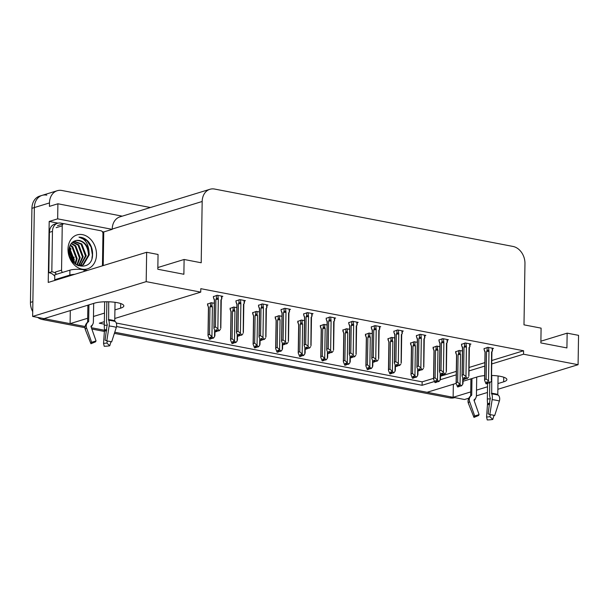<?xml version="1.0" encoding="UTF-8"?>
<svg xmlns="http://www.w3.org/2000/svg" width="609" height="609" viewBox="0 0 609 609"><rect width="100%" height="100%" fill="white"/><g stroke="black" fill="none" stroke-linecap="round" stroke-linejoin="round"><path stroke-width="0.91" d="M497.964 383.571L503.681 381.82A16.237 3.875 -179.1 0 0 506.886 379.567A16.237 3.875 -179.1 0 0 491.562 375.456M484.657 375.624A16.237 3.875 -179.1 0 0 477.623 376.811L463.046 381.272M114.926 309.905L120.635 308.154A16.237 3.875 -179.1 0 0 123.84 305.901A16.237 3.875 -179.1 0 0 112.741 302.041A16.237 3.875 -179.1 0 0 94.578 303.137L44.038 318.629L32.642 316.436L34.348 207.562A15.217 11.898 -107 0 1 42.105 195.36A15.217 11.898 -107 0 1 46.794 195.139M468.801 398.195L464.538 399.504L453.134 397.312L470.711 391.922M453.34 384.249L453.134 397.312M456.111 383.396L427.076 392.295L114.758 332.232L452.32 397.152A15.217 11.898 -107 0 0 453.134 397.274M104.565 330.268L91.38 327.733L104.565 330.268M84.994 327.711L42.432 319.527L44.853 318.789L85.07 326.523L70.096 323.638L87.673 318.256M70.301 310.582L70.096 323.638M102.304 231.664L103.751 231.945L103.218 265.585M491.737 363.954L523.534 354.21L578.086 364.7L578.55 335.346L567.146 333.153L566.918 347.929L540.861 342.92L541.096 328.137L523.991 324.848L524.958 263.568A15.217 11.898 73 0 0 512.976 246.439L214.619 189.056A15.217 11.898 73 0 0 209.93 189.285A15.217 11.898 73 0 0 202.173 201.488L201.206 262.768L184.108 259.48L183.88 274.263L157.822 269.247L158.051 254.471L146.655 252.278L48.233 282.439L49.192 221.448L58.015 223.145M122.242 216.157L57.901 203.779L57.665 218.852L112.223 229.349L103.751 231.945M57.665 218.852L49.192 221.448M209.93 189.285L119.981 216.85A15.217 11.898 73 0 0 112.223 229.053L112.223 229.349M57.901 203.779L49.428 206.375L49.481 202.926A15.217 11.898 -107 0 1 57.238 190.724A15.217 11.898 -107 0 1 61.928 190.495L150.423 207.517M578.086 364.7L497.873 389.288M487.444 392.485L476.413 395.865M146.655 252.278L146.19 281.64L32.642 316.436M93.474 316.474L104.489 313.102M476.512 390.148L487.527 386.768M116.532 326.531L422.083 385.299L434.362 381.538M440.299 379.719L456.248 374.832M469.006 370.919L484.802 366.078M104.352 321.674L99.305 323.219L104.314 324.186M146.19 281.64L200.749 292.13L114.789 318.477M184.108 259.48L157.845 267.534M567.146 333.153L540.891 341.2M491.79 360.505L523.588 350.761L200.803 288.681L200.749 292.13M523.588 350.761L523.534 354.21M116.266 323.021L422.144 381.851L433.57 378.349M440.505 376.225L456.301 371.383M469.059 367.471L484.855 362.629M422.144 381.851L422.083 385.299M357.209 322.671L358.168 322.382L352.466 321.286L348.774 322.686M312.097 313.993L313.056 313.704L307.355 312.607L303.663 314.008M289.541 309.654L290.501 309.364L284.799 308.268L281.107 309.669M266.986 305.322L267.945 305.025L262.243 303.929L258.551 305.337M244.43 300.983L245.389 300.686L239.687 299.59L235.995 300.998M334.653 318.332L335.612 318.043L329.911 316.946L326.218 318.347M379.765 327.01L380.724 326.713L375.022 325.617L371.33 327.025M402.321 331.349L403.28 331.052L397.578 329.956L393.886 331.365M424.876 335.688L425.836 335.392L420.134 334.295L416.442 335.696M447.432 340.02L448.391 339.731L442.69 338.634L438.998 340.035M469.988 344.359L470.947 344.07L465.246 342.974L461.553 344.374M492.544 348.698L493.503 348.409L487.801 347.313L484.109 348.713M221.874 296.644L222.833 296.347L217.131 295.251L213.439 296.659M327.086 324.978L323.996 324.384L320.304 325.785M281.975 316.299L278.884 315.706L275.192 317.106M259.419 311.96L256.328 311.366L252.636 312.767M236.863 307.621L233.772 307.027L230.08 308.436M304.53 320.638L301.44 320.045L297.748 321.445M349.642 329.317L346.551 328.723L342.859 330.124M372.198 333.648L369.107 333.054L365.415 334.463M394.754 337.987L391.663 337.394L387.971 338.802M417.31 342.327L414.219 341.733L410.527 343.133M439.865 346.666L436.775 346.072L433.083 347.473M462.421 351.005L459.331 350.411L455.639 351.812M214.307 303.282L211.216 302.688L207.524 304.097M32.711 311.663A15.217 11.898 -107 0 1 30.45 302.399L32.871 301.661L34.348 207.562A15.217 11.898 -107 0 1 42.105 195.36L57.238 190.724M44.853 318.789A15.217 11.898 -107 0 1 44.099 318.614M30.45 302.399L31.927 208.308A15.217 11.898 -107 0 1 39.684 196.106L42.105 195.36M454.756 397.616L454.596 397.669A15.217 11.898 -107 0 1 449.899 397.89L114.393 333.367M104.535 331.471L91.837 329.027M42.432 319.527A15.217 11.898 -107 0 1 37.621 317.396M209.549 334.44L213.386 338.147L211.841 338.452L211.049 337.127L209.839 337.5L210.63 338.825L209.42 339.19L208.004 335.628L208.156 334.866L209.549 334.44L209.983 306.867L210.516 305.703L211.932 305.817L211.978 302.84M210.63 338.825L209.42 339.19M207.532 303.822L208.438 307.568M207.509 304.972L208.59 307.294L208.156 334.866M211.94 336.221L212.404 306.776L211.932 305.817M214.642 330.603L214.551 336.724L213.386 338.147M210.904 337.173L210.965 338.886L209.671 339.16M213.051 338.079L211.841 338.452M209.983 306.867A3.448 0.822 0.9 0 1 212.404 306.776M210.965 338.886L211.62 338.086M214.551 336.724L214.756 335.437M210.744 337.219L210.714 338.84M209.671 339.243L210.881 338.87M215.578 331.806L216.88 331.448L215.586 331.722M216.819 329.735L216.789 331.433M217.756 331.014L219.301 330.71L217.756 331.014L216.964 329.69L215.753 330.063L216.629 331.403L215.335 331.753L213.911 328.19L214.071 327.429L215.464 327.003L215.891 299.43A3.448 0.822 0.9 0 1 218.319 299.339L217.893 295.403M216.545 331.387L215.335 331.753M216.629 331.403L216.652 329.781M216.88 331.448L217.535 330.649M221.47 296.088L221.638 299.263L220.922 299.841A3.448 0.822 0.9 0 1 221.257 300.199A3.448 0.822 0.9 0 1 221.242 300.275M220.922 299.841L220.671 328M220.458 329.286L219.301 330.71M215.891 299.43L216.423 298.265L217.839 298.38M215.464 327.003L217.855 328.784L218.319 299.339M218.966 330.641L217.855 328.784M214.368 300.168A3.448 0.822 0.9 0 1 214.353 300.092A3.448 0.822 0.9 0 1 214.505 299.856L214.071 327.429M214.505 299.856L213.424 297.535L214.353 300.13M213.424 297.535L213.439 296.385M232.105 338.771L235.942 342.479L234.396 342.791L233.605 341.466L232.394 341.839L233.186 343.156L231.976 343.529L230.56 339.967L230.712 339.198L232.105 338.771L232.539 311.207L233.072 310.034L234.488 310.156L234.534 307.172M233.186 343.156L231.976 343.529M230.088 308.162L230.994 311.907A3.448 0.822 -179.1 0 1 231.001 311.869L230.56 339.967M230.065 309.303L231.146 311.633L230.712 339.198M234.495 340.56L234.96 311.115L234.488 310.156M237.198 334.942L237.107 341.063L235.942 342.479M233.46 341.512L233.521 343.225L232.227 343.499M235.607 342.418L234.396 342.791M232.539 311.207A3.448 0.822 0.9 0 1 234.96 311.115M233.521 343.225L234.176 342.418M237.107 341.063L237.312 339.776M233.3 341.558L233.27 343.179M232.227 343.575L233.437 343.21M254.661 343.111L258.498 346.818L256.952 347.13L256.161 345.805L254.95 346.171L255.742 347.495L254.532 347.868L253.116 344.306L253.268 343.537L254.661 343.111L255.095 315.546L255.628 314.373L257.044 314.495L257.089 311.511M255.742 347.495L254.532 347.868M252.644 312.501L253.55 316.238M252.621 313.643L253.702 315.972L253.268 343.537M257.051 344.9L257.516 315.454L257.044 314.495M259.754 339.282L259.662 345.402L258.498 346.818M256.016 345.843L256.077 347.564L254.783 347.838M258.163 346.757L256.952 347.13M255.095 315.546A3.448 0.822 0.9 0 1 257.516 315.454M256.077 347.564L256.732 346.757M259.662 345.402L259.868 344.115M255.856 345.897L255.826 347.511M254.783 347.914L255.993 347.549M277.217 347.45L281.053 351.157L279.508 351.462L278.716 350.137L277.506 350.51L278.298 351.835L277.087 352.208L275.671 348.645L275.824 347.876L277.217 347.45L277.651 319.885L278.184 318.713L279.6 318.827L279.645 315.85M278.298 351.835L277.087 352.208M275.199 316.832L276.105 320.578M275.177 317.982L276.258 320.311L275.824 347.876M279.607 349.239L280.071 319.794L279.6 318.827M282.31 343.621L282.218 349.741L281.053 351.157M278.572 350.183L278.633 351.903L277.339 352.169M280.719 351.096L279.508 351.462M277.651 319.885A3.448 0.822 0.9 0 1 280.071 319.794M278.633 351.903L279.287 351.096M282.218 349.741L282.424 348.455M278.412 350.236L278.382 351.85M277.339 352.253L278.549 351.88M238.134 336.145L239.436 335.787L238.142 336.061M239.375 334.075L239.345 335.772M240.311 335.353L241.857 335.049L240.311 335.353L239.52 334.029L238.309 334.402L239.185 335.742L237.891 336.092L236.467 332.529L236.627 331.768L238.02 331.342L238.446 303.769A3.448 0.822 0.9 0 1 240.875 303.678L240.448 299.735M239.101 335.726L237.891 336.092M239.185 335.742L239.208 334.12M239.436 335.787L240.091 334.988M244.026 300.427L244.194 303.602L243.478 304.18A3.448 0.822 0.9 0 1 243.813 304.538A3.448 0.822 0.9 0 1 243.798 304.614M243.478 304.18L243.227 332.339M243.014 333.625L241.857 335.049M238.446 303.769L238.979 302.604L240.395 302.719M238.02 331.342L240.41 333.123L240.875 303.678M241.522 334.98L240.41 333.123M236.924 304.508A3.448 0.822 0.9 0 1 236.909 304.431A3.448 0.822 0.9 0 1 237.061 304.196L236.627 331.768M237.061 304.196L235.98 301.874L236.909 304.47M235.98 301.874L235.995 300.724M260.69 340.477L261.992 340.127L260.698 340.401M261.931 338.406L261.9 340.111M262.867 339.693L264.413 339.38L262.867 339.693L262.076 338.368L260.865 338.733L261.741 340.081L260.446 340.431L259.023 336.868L259.183 336.099L260.576 335.673L261.002 308.108A3.448 0.822 0.9 0 1 263.431 308.017L263.004 304.074M261.657 340.058L260.446 340.431M261.741 340.081L261.763 338.459M261.992 340.127L262.646 339.32M266.582 304.766L266.75 307.941L266.034 308.519A3.448 0.822 0.9 0 1 266.369 308.877A3.448 0.822 0.9 0 1 266.354 308.953M266.034 308.519L265.783 336.678M265.57 337.965L264.413 339.38M261.002 308.108L261.535 306.936L262.951 307.058M260.576 335.673L262.966 337.462L263.431 308.017M264.078 339.32L262.966 337.462M259.48 308.839A3.448 0.822 0.9 0 1 259.464 308.771A3.448 0.822 0.9 0 1 259.617 308.535L259.183 336.099M259.617 308.535L258.536 306.205L259.464 308.809M258.536 306.205L258.551 305.063M283.246 344.816L284.548 344.466L283.254 344.74M284.487 342.745L284.456 344.45M285.423 344.032L286.968 343.72L285.423 344.032L284.631 342.707L283.421 343.073L284.296 344.412L283.002 344.77L281.579 341.207L281.739 340.439L283.132 340.012L283.558 312.447A3.448 0.822 0.9 0 1 285.986 312.356L285.552 308.413M284.213 344.397L283.002 344.77M284.296 344.412L284.319 342.798M284.548 344.466L285.202 343.659M289.138 309.106L289.305 312.28L288.59 312.851A3.448 0.822 0.9 0 1 288.925 313.216A3.448 0.822 0.9 0 1 288.91 313.285M288.59 312.851L288.339 341.017M288.126 342.304L286.968 343.72M283.558 312.447L284.091 311.275L285.507 311.389M283.132 340.012L285.522 341.801L285.986 312.356M286.633 343.659L285.522 341.801M282.036 313.178A3.448 0.822 0.9 0 1 282.02 313.11A3.448 0.822 0.9 0 1 282.173 312.874L281.739 340.439M282.173 312.874L281.092 310.544L282.02 313.14M281.092 310.544L281.107 309.402M305.802 349.155L307.103 348.805L305.809 349.071M307.043 347.084L307.012 348.782M307.979 348.363L309.524 348.059L307.979 348.363L307.187 347.039L305.977 347.412L306.852 348.751L305.558 349.109L304.135 345.547L304.294 344.778L305.688 344.351L306.114 316.787A3.448 0.822 0.9 0 1 308.542 316.695L308.108 312.752M306.769 348.736L305.558 349.109M306.852 348.751L306.875 347.138M307.103 348.805L307.758 347.998M311.694 313.445L311.861 316.619L311.146 317.19A3.448 0.822 0.9 0 1 311.473 317.555A3.448 0.822 0.9 0 1 311.465 317.624M311.146 317.19L310.894 345.356M310.681 346.643L309.524 348.059M306.114 316.787L306.647 315.614L308.063 315.728M305.688 344.351L308.078 346.14L308.542 316.695M309.189 347.998L308.078 346.14M304.591 317.517A3.448 0.822 0.9 0 1 304.576 317.441A3.448 0.822 0.9 0 1 304.728 317.213L304.294 344.778M304.728 317.213L303.647 314.883L304.576 317.479M303.647 314.883L303.663 313.734M498.086 375.981L497.789 394.472A0.51 0.388 -72.4 0 0 497.918 394.815L498.314 395.188A5.58 4.233 107.6 0 1 499.357 401.042L494.683 415.566A11.67 2.786 0.9 0 0 492.498 415.026A11.67 2.786 0.9 0 0 489.834 414.638L492.148 399.656A5.58 1.979 -83.8 0 0 491.707 393.916L491.752 375.464M489.781 382.817L489.598 394.35A5.58 1.979 -83.8 0 0 490.222 397.981L488.129 413.815L489.834 414.638M471.975 378.539L471.716 394.997A0.51 0.457 -120.4 0 1 471.549 395.348L471.069 395.743A5.58 5.047 59.6 0 0 469.623 401.651L474.693 415.97L479.093 414.615L474.023 400.296A0.51 0.457 -120.4 0 1 474.16 399.755L474.639 399.359A5.58 5.047 59.6 0 0 476.428 395.515L476.718 377.085M490.473 414.706L489.887 416.693A6.958 1.66 0.9 0 1 486.583 416.982L487.543 403.447A5.58 0.807 -91.2 0 1 487.337 398.964L487.581 383.464M475.545 398.377A5.58 5.359 148.6 0 1 474.145 400.623M478.613 415.292L478.682 415.467A6.958 1.66 0.9 0 1 478.636 415.376A6.958 1.66 0.9 0 1 479.093 414.615M489.887 416.693L492.78 419.449A11.67 2.786 0.9 0 1 487.238 419.944L486.583 416.982M478.682 415.467L473.992 417.393A11.67 2.786 0.9 0 1 473.924 417.256A11.67 2.786 0.9 0 1 474.693 415.97M492.78 419.449L493.99 415.368M115.04 302.308L114.751 320.798A0.51 0.388 -72.4 0 0 114.88 321.141L115.276 321.522A5.58 4.233 107.6 0 1 116.319 327.376L111.645 341.9A11.67 2.786 0.9 0 0 109.46 341.36A11.67 2.786 0.9 0 0 106.796 340.964L109.11 325.99A5.58 1.979 -83.8 0 0 108.668 320.25L108.707 301.798M106.857 301.76L106.56 320.684A5.58 1.979 -83.8 0 0 107.176 324.315L105.091 340.149L106.796 340.964M88.929 304.873L88.67 321.331A0.51 0.457 -120.4 0 1 88.511 321.681L88.023 322.077A5.58 5.047 59.6 0 0 86.577 327.985L91.647 342.304L96.055 340.949L90.985 326.622A0.51 0.457 -120.4 0 1 91.114 326.089L91.601 325.693A5.58 5.047 59.6 0 0 93.39 321.849L93.679 303.419M107.435 341.04L106.849 343.027A6.958 1.66 0.9 0 1 103.538 343.316L104.504 329.773A5.58 0.807 -91.2 0 1 104.299 325.297L104.664 301.79M92.507 324.704A5.58 5.359 148.6 0 1 91.099 326.949M95.575 341.626L95.636 341.794A6.958 1.66 0.9 0 1 95.598 341.71A6.958 1.66 0.9 0 1 96.055 340.949M106.849 343.027L109.742 345.783A11.67 2.786 0.9 0 1 104.2 346.277L103.538 343.316M95.636 341.794L90.954 343.727A11.67 2.786 0.9 0 1 90.878 343.583A11.67 2.786 0.9 0 1 91.647 342.304M109.742 345.783L110.952 341.695M74.755 274.309A10.147 2.421 -179.1 0 0 69.837 275.085L54.711 279.729A10.147 2.421 0.9 0 1 56.066 280.033M85.732 270.952L85.74 270.19L84.111 269.871A10.147 2.421 -179.1 0 0 69.913 270.16L54.787 274.796L54.711 279.729M85.74 270.19A2.535 0.609 -179.1 0 0 87.765 270.327M49.428 232.318L52.458 231.39A10.147 7.932 -107 0 1 57.627 223.252L54.597 224.181A10.147 7.932 73 0 0 49.428 232.318L48.796 272.71A10.147 7.932 -107 0 1 54.764 276.242M57.627 223.252A10.147 7.932 -107 0 1 60.755 223.107L63.892 223.709M48.796 272.71L51.818 271.789A10.147 7.932 -107 0 1 55.777 273.365M52.458 231.39L51.818 271.789M96.504 254.631A17.76 13.878 -107 0 1 81.979 269.132A17.76 13.878 -107 0 1 68.002 249.15A17.76 13.878 -107 0 1 82.52 234.648A17.76 13.878 -107 0 1 96.504 254.631M68.916 250.642C68.025 268.242 92.477 272.444 92.553 254.714C92.758 249.644 91.289 245.214 88.16 241.408C85.382 238.561 82.314 237.137 78.957 237.145C84.689 238.591 88.016 243.136 88.937 250.771A12.682 9.911 73 0 0 76.353 240.479C71.793 241.461 69.312 244.848 68.916 250.642M78.165 265.745L81.469 265.395M81.842 265.273L82.733 264.892L88.495 255.057C87.803 245.503 83.76 240.646 76.353 240.479M71.169 243.608L74.998 246.036L79.414 257.835L76.818 265.098L82.223 265.166L83.486 264.664L89.249 254.821L88.937 250.771M80.266 265.524L85.466 255.978L81.05 244.179L73.742 241.347M80.67 265.486L86.227 255.75L81.804 243.95L74.054 241.187M78.591 265.478L82.443 256.907L78.021 245.107L72.418 242.268M79.018 265.516L83.197 256.678L78.782 244.879L72.745 242.001M77.274 265.227L80.175 257.607L75.752 245.808L71.474 243.235M75.09 263.963L76.391 258.764L71.969 246.965L70.058 245.465M75.546 264.298L77.145 258.528L72.73 246.729L70.317 244.94M73.05 262.03L73.362 259.693L69.19 248.137M73.598 262.624L74.115 259.457L69.373 247.353M62.491 272.436A2.535 1.979 -107 0 1 61.547 270.145L62.24 225.81A2.535 1.979 -107 0 1 63.534 223.769A2.535 1.979 -107 0 1 64.318 223.731L100.957 230.781A2.535 1.979 -107 0 1 102.959 233.635L102.449 265.821M56.439 274.294A2.535 1.979 -107 0 1 55.495 271.995L61.547 270.145M73.103 261.771A18.772 14.669 73 0 0 69.083 248.746M68.756 250.39L72.014 260.424M91.929 258.3L92.401 254.958L91.114 247.071L86.92 240.639L78.957 237.145M299.773 351.789L303.609 355.496L302.064 355.801L301.272 354.476L300.062 354.849L300.854 356.174L299.643 356.547L298.227 352.984L298.38 352.215L299.773 351.789L300.207 324.224L300.739 323.052L302.155 323.166L302.201 320.189M300.854 356.174L299.643 356.547M297.755 321.171L298.661 324.917M297.732 322.321L298.813 324.65L298.38 352.215M302.163 353.578L302.627 324.125L302.155 323.166M304.865 347.96L304.774 354.073L303.609 355.496M301.128 354.522L301.189 356.235L299.894 356.509M303.274 355.435L302.064 355.801M300.207 324.224A3.448 0.822 0.9 0 1 302.627 324.125M301.189 356.235L301.843 355.435M304.774 354.073L304.98 352.794M300.968 354.575L300.937 356.189M299.894 356.592L301.105 356.219M322.328 356.128L326.165 359.835L324.62 360.14L323.828 358.815L322.618 359.188L323.409 360.513L322.199 360.886L320.783 357.323L320.935 356.554L322.328 356.128L322.762 328.555L323.295 327.391L324.711 327.505L324.757 324.528M323.409 360.513L322.199 360.886M320.311 325.511L321.217 329.256M320.288 326.66L321.369 328.982L320.935 356.554M324.719 357.917L325.183 328.464L324.711 327.505M327.421 352.291L327.33 358.412L326.165 359.835M323.683 358.861L323.744 360.574L322.45 360.848M325.83 359.767L324.62 360.14M322.762 328.555A3.448 0.822 0.9 0 1 325.183 328.464M323.744 360.574L324.399 359.774M327.33 358.412L327.535 357.133M323.524 358.914L323.493 360.528M322.45 360.931L323.661 360.558M344.884 360.467L348.721 364.174L347.176 364.479L346.384 363.154L345.174 363.527L345.965 364.852L344.755 365.217L343.339 361.655L343.491 360.893L344.884 360.467L345.318 332.895L345.843 331.73L347.267 331.844L347.313 328.868M345.965 364.852L344.755 365.217M342.867 329.85L343.773 333.595M342.844 330.999L343.925 333.321L343.491 360.893M347.275 362.248L347.739 332.803L347.267 331.844M349.977 356.63L349.886 362.751L348.721 364.174M346.239 363.2L346.3 364.913L345.006 365.187M348.386 364.106L347.176 364.479M345.318 332.895A3.448 0.822 0.9 0 1 347.739 332.803M346.3 364.913L346.955 364.113M349.886 362.751L350.091 361.464M346.079 363.246L346.049 364.867M345.006 365.271L346.216 364.898M328.358 353.494L329.659 353.136L328.365 353.41M329.598 351.423L329.568 353.121M330.535 352.702L332.08 352.398L330.535 352.702L329.743 351.378L328.533 351.751L329.408 353.091L328.114 353.448L326.69 349.886L326.85 349.117L328.243 348.691L328.67 321.126A3.448 0.822 0.9 0 1 331.098 321.027L330.664 317.091M329.324 353.075L328.114 353.448M329.408 353.091L329.431 351.477M329.659 353.136L330.314 352.337M334.25 317.776L334.417 320.958L333.702 321.529A3.448 0.822 0.9 0 1 334.029 321.895A3.448 0.822 0.9 0 1 334.021 321.963M333.702 321.529L333.45 349.695M333.237 350.974L332.08 352.398M328.67 321.126L329.203 319.953L330.618 320.068M328.243 348.691L330.634 350.479L331.098 321.027M331.745 352.329L330.634 350.479M327.147 321.856A3.448 0.822 0.9 0 1 327.132 321.78A3.448 0.822 0.9 0 1 327.284 321.552L326.85 349.117M327.284 321.552L326.203 319.223L327.132 321.818M326.203 319.223L326.218 318.073M350.913 357.833L352.215 357.475L350.921 357.749M352.154 355.763L352.124 357.46M353.091 357.041L354.636 356.737L353.091 357.041L352.299 355.717L351.089 356.09L351.964 357.43L350.67 357.787L349.246 354.225L349.406 353.456L350.792 353.03L351.226 325.457A3.448 0.822 0.9 0 1 353.654 325.366L353.22 321.43M351.88 357.414L350.67 357.787M351.964 357.43L351.987 355.808M352.215 357.475L352.87 356.676M356.805 322.115L356.973 325.29L356.257 325.868A3.448 0.822 0.9 0 1 356.585 326.226A3.448 0.822 0.9 0 1 356.577 326.302M356.257 325.868L356.006 354.027M355.793 355.313L354.636 356.737M351.226 325.457L351.758 324.293L353.174 324.407M350.792 353.03L353.19 354.811L353.654 325.366M354.301 356.668L353.19 354.811M349.703 326.196A3.448 0.822 0.9 0 1 349.688 326.119A3.448 0.822 0.9 0 1 349.84 325.884L349.406 353.456M349.84 325.884L348.759 323.562L349.688 326.158M348.759 323.562L348.774 322.412M373.469 362.172L374.771 361.815L373.477 362.089M374.71 360.102L374.68 361.799M375.646 361.381L377.192 361.076L375.646 361.381L374.855 360.056L373.644 360.429L374.52 361.769L373.226 362.119L371.802 358.556L371.962 357.795L373.347 357.369L373.781 329.796A3.448 0.822 0.9 0 1 376.21 329.705L375.776 325.769M374.436 361.754L373.226 362.119M374.52 361.769L374.543 360.147M374.771 361.815L375.426 361.015M379.361 326.454L379.529 329.629L378.813 330.207A3.448 0.822 0.9 0 1 379.141 330.565A3.448 0.822 0.9 0 1 379.133 330.641M378.813 330.207L378.562 358.366M378.349 359.653L377.192 361.076M373.781 329.796L374.314 328.632L375.73 328.746M373.347 357.369L375.745 359.15L376.21 329.705M376.857 361.008L375.745 359.15M372.259 330.535A3.448 0.822 0.9 0 1 372.244 330.459A3.448 0.822 0.9 0 1 372.396 330.223L371.962 357.795M372.396 330.223L371.315 327.901L372.244 330.497M371.315 327.901L371.33 326.751M367.44 364.806L371.277 368.514L369.732 368.818L368.94 367.493L367.729 367.866L368.521 369.191L367.311 369.556L365.895 365.994L366.047 365.233L367.44 364.806L367.874 337.234L368.399 336.069L369.823 336.183L369.869 333.207M368.521 369.191L367.311 369.556M365.423 334.189L366.329 337.934M365.4 335.338L366.481 337.66L366.047 365.233M369.83 366.588L370.295 337.142L369.823 336.183M372.533 360.97L372.442 367.09L371.277 368.514M368.795 367.539L368.856 369.252L367.562 369.526M370.942 368.445L369.732 368.818M367.874 337.234A3.448 0.822 0.9 0 1 370.295 337.142M368.856 369.252L369.511 368.453M372.442 367.09L372.647 365.803M368.635 367.585L368.605 369.206M367.562 369.61L368.772 369.237M389.996 369.138L393.833 372.845L392.287 373.157L391.496 371.833L390.285 372.198L391.077 373.523L389.867 373.896L388.451 370.333L388.603 369.564L389.996 369.138L390.43 341.573L390.955 340.401L392.379 340.522L392.424 337.538M391.077 373.523L389.867 373.896M387.979 338.528L388.885 342.273M387.956 339.67L389.037 341.999L388.603 369.564M392.386 370.927L392.851 341.482L392.379 340.522M395.089 365.309L394.997 371.429L393.833 372.845M391.351 371.878L391.412 373.591L390.118 373.865M393.498 372.784L392.287 373.157M390.43 341.573A3.448 0.822 0.9 0 1 392.851 341.482M391.412 373.591L392.067 372.784M394.997 371.429L395.203 370.143M391.191 371.924L391.161 373.545M390.118 373.941L391.328 373.576M412.552 373.477L416.389 377.184L414.843 377.496L414.051 376.172L412.841 376.537L413.633 377.862L412.422 378.235L411.006 374.672L411.159 373.903L412.552 373.477L412.986 345.912L413.511 344.74L414.935 344.861L414.98 341.877M413.633 377.862L412.422 378.235M410.535 342.867L411.44 346.605M410.512 344.009L411.593 346.338L411.159 373.903M414.942 375.266L415.407 345.821L414.935 344.861M417.645 369.648L417.553 375.768L416.389 377.184M413.907 376.21L413.968 377.93L412.674 378.204M416.054 377.123L414.843 377.496M412.986 345.912A3.448 0.822 0.9 0 1 415.407 345.821M413.968 377.93L414.622 377.123M417.553 375.768L417.759 374.482M413.747 376.263L413.717 377.877M412.674 378.28L413.884 377.915M435.108 377.816L438.944 381.523L437.399 381.828L436.607 380.503L435.397 380.876L436.189 382.201L434.978 382.574L433.562 379.011L433.715 378.242L435.108 377.816L435.542 350.251L436.067 349.079L437.49 349.193L437.536 346.216M436.189 382.201L434.978 382.574M433.09 347.199L433.996 350.944M433.068 348.348L434.148 350.677L433.715 378.242M437.498 379.605L437.962 350.16L437.49 349.193M440.2 373.987L440.109 380.107L438.944 381.523M436.463 380.549L436.524 382.269L435.229 382.536M438.609 381.462L437.399 381.828M435.542 350.251A3.448 0.822 0.9 0 1 437.962 350.16M436.524 382.269L437.178 381.462M440.109 380.107L440.315 378.821M436.303 380.602L436.272 382.216M435.229 382.619L436.44 382.246M457.663 382.155L461.5 385.862L459.955 386.167L459.163 384.842L457.953 385.215L458.744 386.54L457.534 386.913L456.118 383.35L456.27 382.581L457.663 382.155L458.097 354.59L458.623 353.418L460.046 353.532L460.092 350.556M458.744 386.54L457.534 386.913M455.646 351.538L456.552 355.283M455.623 352.687L456.704 355.017L456.27 382.581M460.054 383.944L460.518 354.491L460.046 353.532M462.756 378.318L462.665 384.439L461.5 385.862M459.019 384.888L459.079 386.601L457.785 386.875M461.165 385.801L459.955 386.167M458.097 354.59A3.448 0.822 0.9 0 1 460.518 354.491M459.079 386.601L459.734 385.801M462.665 384.439L462.87 383.16M458.859 384.941L458.828 386.555M457.785 386.959L458.996 386.586M396.025 366.511L397.327 366.154L396.025 366.428M397.266 364.441L397.235 366.138M398.202 365.72L399.748 365.408L398.202 365.72L397.411 364.395L396.2 364.768L397.076 366.108L395.781 366.458L394.358 362.895L394.518 362.127L395.903 361.7L396.337 334.135A3.448 0.822 0.9 0 1 398.766 334.044L398.332 330.101M396.992 366.093L395.781 366.458M397.076 366.108L397.098 364.486M397.327 366.154L397.981 365.347M401.917 330.794L402.085 333.968L401.369 334.547A3.448 0.822 0.9 0 1 401.696 334.904A3.448 0.822 0.9 0 1 401.681 334.98M401.369 334.547L401.118 362.705M400.905 363.992L399.748 365.408M396.337 334.135L396.87 332.971L398.286 333.085M395.903 361.7L398.301 363.489L398.766 334.044M399.413 365.347L398.301 363.489M394.815 334.874A3.448 0.822 0.9 0 1 394.799 334.798A3.448 0.822 0.9 0 1 394.952 334.562L394.518 362.127M394.952 334.562L393.871 332.232L394.799 334.836M393.871 332.232L393.886 331.09M418.581 370.843L419.883 370.493L418.581 370.767M419.822 368.772L419.791 370.478M420.758 370.059L422.303 369.747L420.758 370.059L419.966 368.734L418.756 369.1L419.631 370.447L418.337 370.797L416.914 367.235L417.074 366.466L418.459 366.039L418.893 338.475A3.448 0.822 0.9 0 1 421.321 338.383L420.888 334.44M419.548 370.424L418.337 370.797M419.631 370.447L419.654 368.826M419.883 370.493L420.537 369.686M424.473 335.133L424.64 338.307L423.925 338.886A3.448 0.822 0.9 0 1 424.252 339.243A3.448 0.822 0.9 0 1 424.237 339.32M423.925 338.886L423.674 367.044M423.461 368.331L422.303 369.747M418.893 338.475L419.426 337.302L420.842 337.424M418.459 366.039L420.857 367.828L421.321 338.383M421.968 369.686L420.857 367.828M417.371 339.205A3.448 0.822 0.9 0 1 417.355 339.137A3.448 0.822 0.9 0 1 417.508 338.901L417.074 366.466M417.508 338.901L416.427 336.571L417.355 339.175M416.427 336.571L416.442 335.43M441.137 375.182L442.439 374.832L441.137 375.106M442.378 373.111L442.347 374.817M443.314 374.39L444.859 374.086L443.314 374.39L442.522 373.073L441.312 373.439L442.187 374.779L440.893 375.136L439.47 371.574L439.629 370.805L441.015 370.379L441.449 342.814A3.448 0.822 0.9 0 1 443.877 342.722L443.443 338.779M442.104 374.763L440.893 375.136M442.187 374.779L442.21 373.165M442.439 374.832L443.093 374.025M447.029 339.472L447.196 342.646L446.481 343.217A3.448 0.822 0.9 0 1 446.808 343.583A3.448 0.822 0.9 0 1 446.793 343.651M446.481 343.217L446.23 371.383M446.016 372.67L444.859 374.086M441.449 342.814L441.982 341.641L443.398 341.756M441.015 370.379L443.413 372.168L443.877 342.722M444.524 374.025L443.413 372.168M439.926 343.545A3.448 0.822 0.9 0 1 439.911 343.476A3.448 0.822 0.9 0 1 440.063 343.24L439.629 370.805M440.063 343.24L438.982 340.911L439.911 343.506M438.982 340.911L438.998 339.761M463.693 379.521L464.994 379.171L463.693 379.437M464.933 377.451L464.903 379.148M465.87 378.729L467.415 378.425L465.87 378.729L465.078 377.405L463.868 377.778L464.743 379.118L463.449 379.476L462.025 375.913L462.185 375.144L463.571 374.718L464.005 347.153A3.448 0.822 0.9 0 1 466.433 347.054L465.999 343.118M464.659 379.102L463.449 379.476M464.743 379.118L464.766 377.504M464.994 379.171L465.649 378.364M469.585 343.811L469.752 346.985L469.037 347.556A3.448 0.822 0.9 0 1 469.364 347.922A3.448 0.822 0.9 0 1 469.349 347.99M469.037 347.556L468.785 375.723M468.572 377.009L467.415 378.425M464.005 347.153L464.538 345.981L465.954 346.095M463.571 374.718L465.969 376.507L466.433 347.054M467.08 378.364L465.969 376.507M462.482 347.884A3.448 0.822 0.9 0 1 462.467 347.808A3.448 0.822 0.9 0 1 462.619 347.579L462.185 375.144M462.619 347.579L461.538 345.25L462.467 347.846M461.538 345.25L461.553 344.1M486.248 383.86L487.55 383.503L486.248 383.777M487.489 381.79L487.459 383.487M488.426 383.069L489.971 382.764L488.426 383.069L487.634 381.744L486.424 382.117L487.299 383.457L486.005 383.815L484.581 380.252L484.741 379.483L486.127 379.057L486.561 351.492A3.448 0.822 0.9 0 1 488.989 351.393L488.555 347.457M487.215 383.442L486.005 383.815M487.299 383.457L487.322 381.843M487.55 383.503L488.205 382.703M492.141 348.142L492.308 351.324L491.592 351.895A3.448 0.822 0.9 0 1 491.92 352.253A3.448 0.822 0.9 0 1 491.905 352.329M491.592 351.895L491.341 380.062M491.128 381.341L489.971 382.764M486.561 351.492L487.093 350.32L488.509 350.434M486.127 379.057L488.525 380.846L488.989 351.393M489.636 382.696L488.525 380.846M485.038 352.223A3.448 0.822 0.9 0 1 485.023 352.147A3.448 0.822 0.9 0 1 485.175 351.918L484.741 379.483M485.175 351.918L484.094 349.589L485.023 352.185M484.094 349.589L484.109 348.439M503.75 377.222L503.681 381.82M49.481 202.926L31.927 208.308M202.173 201.488L112.223 229.053M120.711 303.548L120.635 308.154M449.899 397.89L452.32 397.152M70.263 257.554L71.497 257.181M210.516 305.703L210.554 302.894M216.423 298.265L216.469 295.456M233.072 310.034L233.11 307.233M255.628 314.373L255.666 311.572M278.184 318.713L278.222 315.911M238.979 302.604L239.025 299.795M261.535 306.936L261.581 304.135M284.091 311.275L284.137 308.474M306.647 315.614L306.692 312.813M491.524 393.581A15.392 3.677 0.9 0 1 495.033 394.099A15.392 3.677 0.9 0 1 497.918 394.815M491.707 393.916A15.903 3.799 0.9 0 1 495.338 394.457A15.903 3.799 0.9 0 1 498.314 395.188M491.471 393.254A15.217 3.631 0.9 0 1 494.942 393.764A15.217 3.631 0.9 0 1 497.789 394.472M470.719 395.964A15.217 3.631 0.9 0 1 471.716 394.997M490.451 398.781A10.147 2.421 0.9 0 1 487.337 398.964M489.75 403.348A12.005 2.862 0.9 0 1 487.543 403.447M489.659 403.927A12.515 2.992 0.9 0 1 487.611 404.011M489.567 404.521A12.644 3.022 0.9 0 1 487.626 404.597M492.148 399.656A17.357 4.141 0.9 0 1 499.357 401.042M473.924 417.256L468.481 403.554A17.357 4.141 0.9 0 1 469.623 401.651M471.549 395.348A15.392 3.677 0.9 0 0 471.077 395.675L470.574 396.078A15.903 3.799 0.9 0 1 471.069 395.743M108.486 319.915A15.392 3.677 0.9 0 1 111.995 320.433A15.392 3.677 0.9 0 1 114.88 321.141M108.668 320.25A15.903 3.799 0.9 0 1 112.292 320.791A15.903 3.799 0.9 0 1 115.276 321.522M108.432 319.588A15.217 3.631 0.9 0 1 111.896 320.098A15.217 3.631 0.9 0 1 114.751 320.798M87.673 322.298A15.217 3.631 0.9 0 1 88.67 321.331M107.412 325.107A10.147 2.421 0.9 0 1 104.299 325.297M106.704 329.682A12.005 2.862 0.9 0 1 104.504 329.773M106.613 330.261A12.515 2.992 0.9 0 1 104.573 330.344M106.529 330.847A12.644 3.022 0.9 0 1 104.581 330.931M109.11 325.99A17.357 4.141 0.9 0 1 116.319 327.376M90.878 343.583L85.435 329.888A17.357 4.141 0.9 0 1 86.577 327.985M88.511 321.681A15.392 3.677 0.9 0 0 88.031 322.009L87.529 322.412A15.903 3.799 0.9 0 1 88.023 322.077M84.111 269.871L84.088 271.454M69.913 270.16L69.837 275.085M72.441 261.291A19.29 15.08 73 0 0 68.962 249.759M74.526 262.174A19.785 15.461 73 0 0 74.526 261.619M74.138 257.531A19.785 15.461 73 0 0 74.062 257.127M71.025 249.157A19.785 15.461 73 0 0 69.776 247.269M62.24 225.81L56.188 227.659M300.739 323.052L300.777 320.243M323.295 327.391L323.333 324.582M345.843 331.73L345.889 328.921M329.203 319.953L329.248 317.144M351.758 324.293L351.804 321.483M374.314 328.632L374.36 325.823M368.399 336.069L368.445 333.26M390.955 340.401L391.001 337.599M413.511 344.74L413.557 341.938M436.067 349.079L436.113 346.277M458.623 353.418L458.668 350.609M396.87 332.971L396.916 330.162M419.426 337.302L419.472 334.501M441.982 341.641L442.027 338.84M464.538 345.981L464.583 343.179M487.093 350.32L487.139 347.511M208.445 307.53L208.004 335.628M214.969 331.151L214.901 335.742M221.843 298.593L221.882 296.172M221.257 300.199L220.816 328.304M214.353 300.092L213.911 328.19M237.525 335.49L237.457 340.073M253.557 316.208L253.116 344.306M260.081 339.83L260.013 344.412M276.113 320.54L275.671 348.645M282.637 344.169L282.568 348.751M244.399 302.932L244.437 300.503M243.813 304.538L243.372 332.643M236.909 304.431L236.467 332.529M266.955 307.271L266.993 304.843M266.369 308.877L265.927 336.975M259.464 308.771L259.023 336.868M289.511 311.61L289.549 309.182M288.925 313.216L288.483 341.314M282.02 313.11L281.579 341.207M312.067 315.949L312.105 313.521M311.473 317.555L311.039 345.653M304.576 317.441L304.135 345.547M470.917 378.867L470.65 396.017M470.574 396.078C470.057 396.048 466.882 399.892 468.481 403.554M87.879 305.193L87.605 322.351M87.529 322.412C87.011 322.382 83.836 326.226 85.435 329.888M69.319 251.19L72.037 260.736M74.252 260.127L74.138 258.947M70.073 248.038L69.434 247.132M63.534 223.769L57.482 225.627M298.669 324.879L298.227 352.984M305.193 348.508L305.124 353.091M321.225 329.218L320.783 357.323M327.749 352.839L327.68 357.43M343.781 333.557L343.339 361.655M350.304 357.178L350.236 361.769M334.623 320.288L334.661 317.86M334.029 321.895L333.595 349.992M327.132 321.78L326.69 349.886M357.178 324.62L357.217 322.199M356.585 326.226L356.143 354.331M349.688 326.119L349.246 354.225M379.734 328.959L379.772 326.538M379.141 330.565L378.699 358.671M372.244 330.459L371.802 358.556M366.336 337.896L365.895 365.994M372.86 361.518L372.792 366.108M388.892 342.235L388.451 370.333M395.416 365.857L395.348 370.439M411.448 346.574L411.006 374.672M417.972 370.196L417.903 374.779M433.996 350.906L433.562 379.011M440.528 374.535L440.459 379.118M456.552 355.245L456.111 383.35M463.084 378.874L463.015 383.457M402.29 333.298L402.328 330.87M401.696 334.904L401.255 363.002M394.799 334.798L394.358 362.895M424.846 337.637L424.884 335.209M424.252 339.243L423.811 367.341M417.355 339.137L416.914 367.235M447.402 341.976L447.44 339.548M446.808 343.583L446.367 371.68M439.911 343.476L439.47 371.574M469.958 346.315L469.996 343.887M469.364 347.922L468.922 376.019M462.467 347.808L462.025 375.913M492.514 350.655L492.552 348.226M491.92 352.253L491.478 380.359M485.023 352.147L484.581 380.252"/></g></svg>
